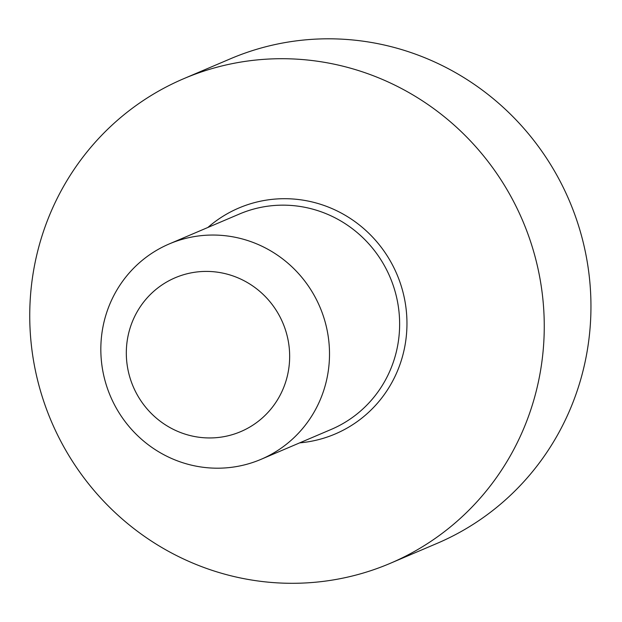 <?xml version="1.0" encoding="UTF-8"?>
<svg xmlns="http://www.w3.org/2000/svg" width="622" height="622" viewBox="0 0 622 622"><rect width="100%" height="100%" fill="white"/><g stroke="black" fill="none" stroke-linecap="round" stroke-linejoin="round"><path stroke-width="0.93" d="M299.68 442.864A122.822 119.424 -113.1 0 0 390.499 261.318A122.822 119.424 -113.1 0 0 207.872 227.473A122.822 119.424 -113.1 0 1 390.499 261.318A122.822 119.424 -113.1 0 1 299.68 442.864M65.038 449.014A263.409 256.132 66.9 0 1 183.723 78.691A263.409 256.132 66.9 0 1 522.62 220.585A263.409 256.132 66.9 0 1 390.274 563.322A263.409 256.132 66.9 0 1 65.038 449.014A263.409 256.132 66.9 0 1 183.723 78.691A263.409 256.132 66.9 0 1 522.62 220.585A263.409 256.132 66.9 0 1 390.274 563.322A263.409 256.132 66.9 0 1 65.038 449.014M230.42 58.787A263.409 256.132 66.9 0 1 569.317 200.688A263.409 256.132 66.9 0 1 436.971 543.426A263.409 256.132 66.9 0 0 569.317 200.688A263.409 256.132 66.9 0 0 230.42 58.787L183.723 78.691L230.42 58.787M313.822 294.727A117.068 113.834 -113.1 0 0 169.27 243.925A117.068 113.834 -113.1 0 0 116.516 408.514A117.068 113.834 -113.1 0 0 261.069 459.316A117.068 113.834 -113.1 0 0 313.822 294.727A117.068 113.834 -113.1 0 0 169.27 243.925A117.068 113.834 -113.1 0 0 116.516 408.514A117.068 113.834 -113.1 0 0 261.069 459.316A117.068 113.834 -113.1 0 0 313.822 294.727M278.454 314.048A83.62 81.311 66.9 0 1 208.51 437.942A83.62 81.311 66.9 0 1 136.995 312.057A83.62 81.311 66.9 0 1 278.454 314.048A83.62 81.311 66.9 0 1 208.51 437.942A83.62 81.311 66.9 0 1 136.995 312.057A83.62 81.311 66.9 0 1 278.454 314.048M383.945 264.84A117.068 113.834 -113.1 0 0 239.392 214.038L169.27 243.925L239.392 214.038A117.068 113.834 -113.1 0 1 383.945 264.84A117.068 113.834 -113.1 0 1 331.192 429.429A117.068 113.834 -113.1 0 0 383.945 264.84M390.274 563.322L436.971 543.426L390.274 563.322M331.192 429.429L261.069 459.316L331.192 429.429"/></g></svg>

